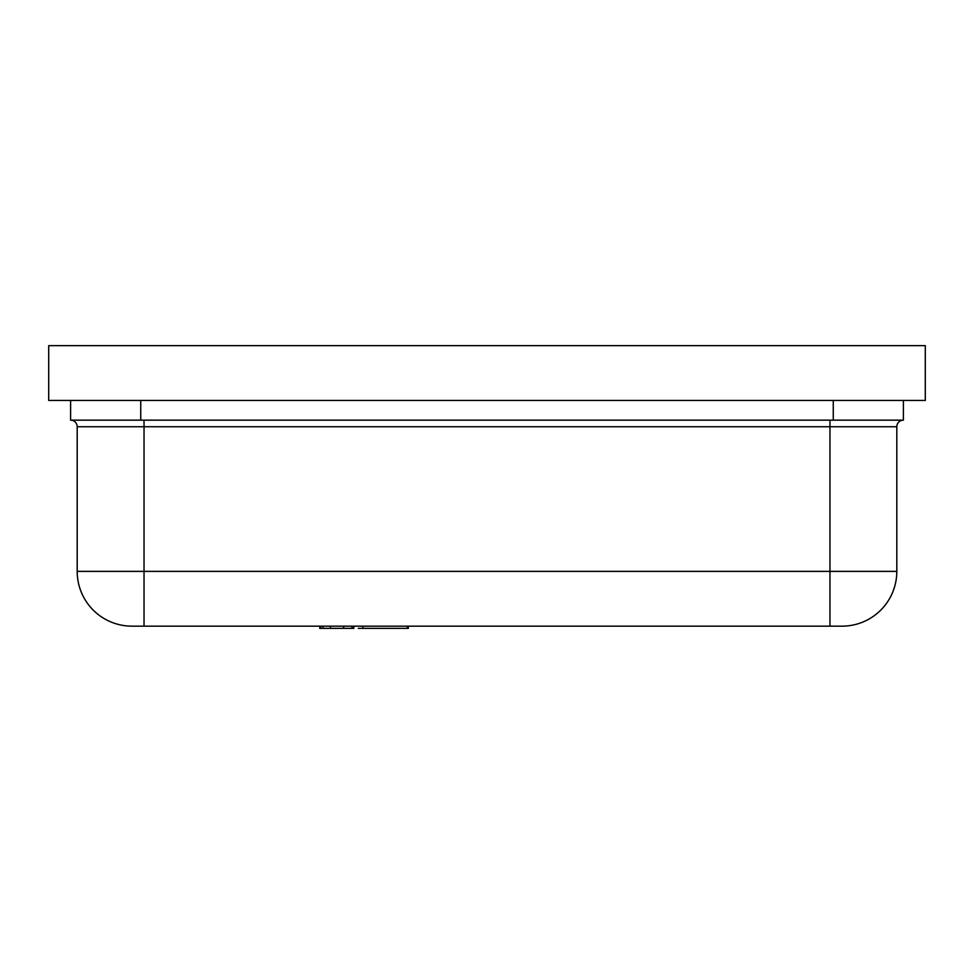 <?xml version="1.0" encoding="UTF-8"?>
<svg xmlns="http://www.w3.org/2000/svg" width="974" height="974" viewBox="0 0 974 974"><rect width="100%" height="100%" fill="white"/><g stroke="black" fill="none" stroke-linecap="round" stroke-linejoin="round"><path stroke-width="1.46" d="M48.7 345.648L925.3 345.648L925.3 400.436L48.7 400.436L48.7 345.648M833.257 400.436L833.257 420.159L903.385 420.159A6.575 6.575 0 0 0 896.811 426.734L896.811 571.373A54.788 54.788 0 0 1 842.023 626.16L144.03 626.16L144.03 571.373L77.189 571.373L77.189 426.734A6.575 6.575 0 0 0 70.615 420.159L140.743 420.159L140.743 400.436M833.257 420.159L140.743 420.159M903.385 420.159L903.385 400.436L903.385 420.159A6.575 6.575 0 0 0 896.811 426.734L829.97 426.734L829.97 626.16M70.615 420.159L70.615 400.436L70.615 420.159A6.575 6.575 0 0 1 77.189 426.734L144.03 426.734L144.03 420.159M131.977 626.16A54.788 54.788 0 0 1 77.189 571.373A54.788 54.788 0 0 0 131.977 626.16L144.03 626.16M362.864 626.16L362.864 628.352L358.383 628.352M407.376 626.16L407.376 628.352L362.864 628.352M353.793 626.16L353.793 628.352L319.776 628.352L319.776 626.16M323.015 626.16L323.015 628.352M408.337 626.16L408.337 628.352L407.376 628.352M829.97 420.159L829.97 426.734L144.03 426.734L144.03 571.373L896.811 571.373A54.788 54.788 0 0 1 842.023 626.16M320.75 626.16L320.75 628.352M351.967 626.16L351.967 628.352M330.466 626.16L330.466 628.352M343.639 626.16L343.639 628.352M352.101 626.16L352.101 628.352"/></g></svg>

